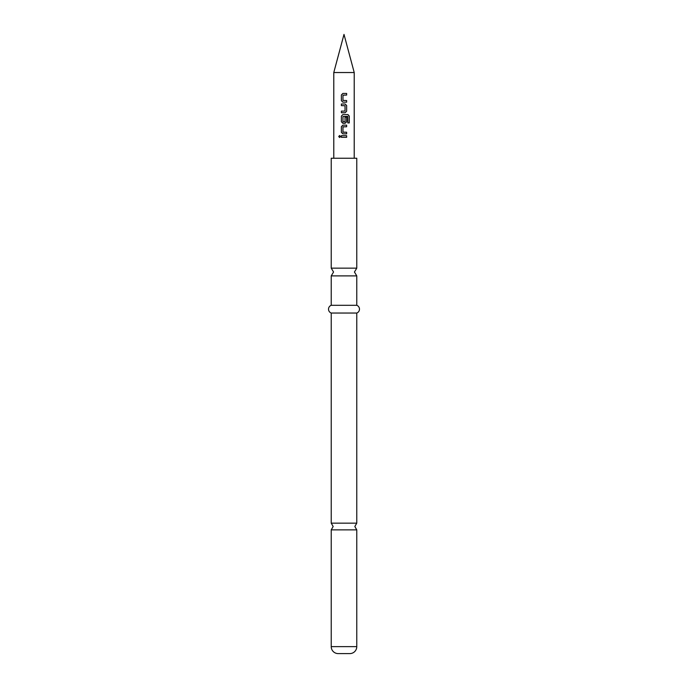 <?xml version="1.0" encoding="UTF-8"?>
<svg xmlns="http://www.w3.org/2000/svg" width="688" height="688" viewBox="0 0 688 688"><rect width="100%" height="100%" fill="white"/><g stroke="black" fill="none" stroke-linecap="round" stroke-linejoin="round"><path stroke-width="1.03" d="M338.711 136.516L339.597 135.51L340.534 136.516L339.597 137.523L338.711 136.516M339.631 137.523L338.788 136.516L339.631 135.51M356.771 646.634L331.229 646.634L331.229 529.863L356.771 529.863L356.771 646.634A6.966 6.966 0 0 1 349.805 653.6L338.195 653.6L349.805 653.6M331.229 305.3L356.771 305.3L356.771 275.888L331.229 275.888L331.229 305.3A4.119 4.119 0 0 0 331.229 313.04L331.229 523.155L333.164 526.509L331.229 529.863M341.411 94.961L342.882 93.439L346.64 93.439L346.64 95.064L342.977 95.176L342.977 100.431L346.64 100.543L346.606 102.168L342.865 102.168L341.411 100.646L341.377 94.961L342.865 93.439M344.525 102.168L344 102.168M343.475 104.008L345.144 104.008L346.64 105.522L346.64 111.215L345.144 112.729L341.411 112.729L341.411 111.103M343.475 111.103L345.032 111L345.032 105.737L341.377 105.634L341.377 104.008L344 104.008M341.377 105.634L341.411 104.008M343.08 121.845L345.032 121.742L345.032 117.115L346.606 117.115L346.606 121.776L345.144 123.298L342.882 123.298L341.411 121.776L341.411 116.091L342.882 114.569L347.93 114.569L349.289 116.091L349.289 122.92L347.827 122.92L347.724 116.375L342.977 116.487L342.977 121.742L344.912 121.845M345.032 117.115L346.64 117.115L346.64 121.776L345.127 123.298M344 133.859L342.882 133.859L341.411 132.345L341.411 126.652L342.882 125.139L346.64 125.139L346.64 126.764L342.977 126.867L342.977 132.13L346.606 132.234L346.606 133.859L342.865 133.859L341.377 132.345L341.377 126.652L342.865 125.139L346.64 125.139L346.606 126.764M344 137.325L341.377 137.325L341.377 135.699L346.64 135.699L346.64 137.325L341.411 137.325L341.411 135.699M333.783 158.24L333.783 72.532L354.217 72.532L354.217 158.24M346.606 100.543L346.64 102.168M343.08 132.234L346.64 132.234L346.64 133.859M344 126.764L343.08 126.764M344 123.298L342.865 123.298L341.377 121.776L341.377 116.091L342.865 114.569M344 112.729L341.377 112.729L341.377 111.103L344 111.103M342.882 102.168L341.377 100.646L341.377 94.961M331.229 646.634A6.966 6.966 0 0 0 338.195 653.6M356.771 305.3A4.119 4.119 0 0 1 356.771 313.04L356.771 523.155L331.229 523.155M331.229 268.148L356.771 268.148L356.771 158.24L331.229 158.24L331.229 268.148L333.551 272.018L331.229 275.888M356.771 313.04L331.229 313.04M346.606 135.699L346.606 137.325M344 114.569L347.87 114.569L349.203 116.091L349.289 122.92M349.203 122.92L347.767 122.92M345.144 104.008L346.64 105.522L346.64 111.215L345.127 112.729M344.525 95.064L344 95.064M346.606 93.439L346.606 95.064M356.771 529.863L354.836 526.509L356.771 523.155M356.771 275.888L354.449 272.018L356.771 268.148M333.783 72.532L344 34.4L354.217 72.532"/></g></svg>
